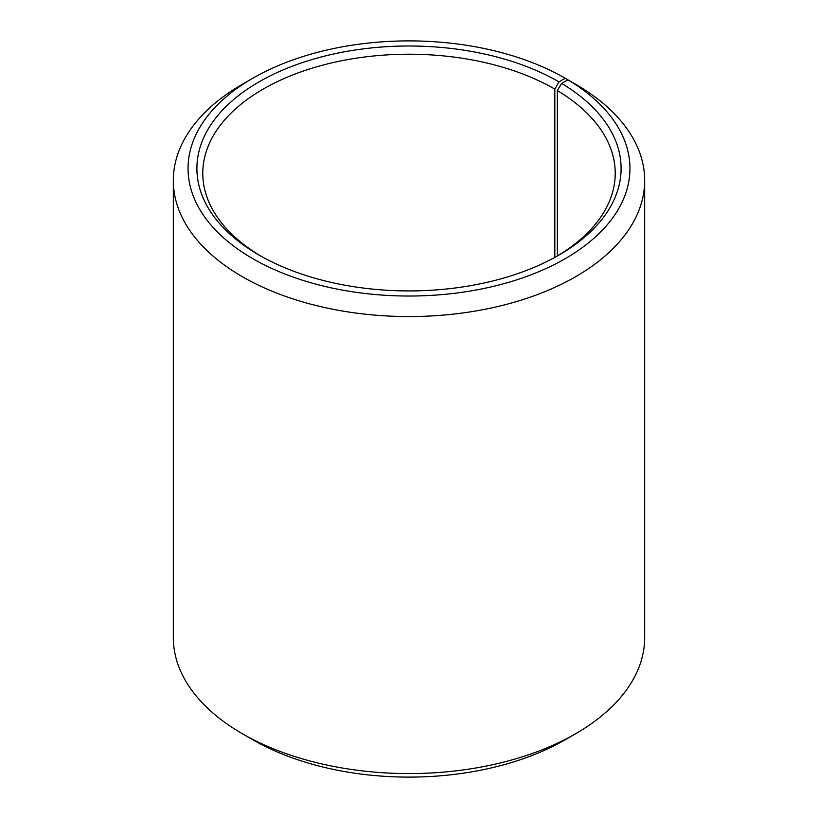 <?xml version="1.0" encoding="UTF-8"?>
<svg xmlns="http://www.w3.org/2000/svg" width="818" height="818" viewBox="0 0 818 818"><rect width="100%" height="100%" fill="white"/><g stroke="black" fill="none" stroke-linecap="round" stroke-linejoin="round"><path stroke-width="1.23" d="M556.874 256.259A206.218 119.06 -0 0 0 615.218 173.273A206.218 119.06 -0 0 0 557.344 90.573L557.344 255.983M575.647 84.305L565.238 78.262L558.98 81.872A212.107 122.465 -0 0 0 259.02 81.872A212.107 122.465 -0 0 0 259.009 255.052A212.107 122.465 -0 0 0 558.991 255.052A212.107 122.465 -0 0 0 561.577 83.395L557.344 90.573M565.238 78.262A220.942 127.567 -0 0 0 252.762 78.262A220.942 127.567 -0 0 0 252.762 258.662A220.942 127.567 -0 0 0 563.868 259.449A220.942 127.567 -0 0 0 567.937 79.847L561.577 83.395M252.762 78.262L242.353 84.274A235.676 136.064 -0 0 0 173.324 180.492A235.676 136.064 -0 0 0 242.353 276.699A235.676 136.064 -0 0 0 499.184 306.198A235.676 136.064 -0 0 0 644.676 180.492A235.676 136.064 -0 0 0 578.53 85.972L567.937 79.847M173.324 180.492L173.324 637.508A235.676 136.064 -0 0 0 242.353 733.726L252.762 739.738A220.942 127.567 -0 0 0 565.238 739.738L575.647 733.726A235.676 136.064 -0 0 0 644.676 637.508L644.676 180.492M252.762 739.738L242.353 733.726A235.676 136.064 -0 0 0 575.647 733.726M558.98 81.872L554.819 89.09A206.218 119.06 -0 0 0 330.083 63.283A206.218 119.06 -0 0 0 202.782 173.273A206.218 119.06 -0 0 0 261.126 256.259M554.819 89.09L554.819 257.394"/></g></svg>
